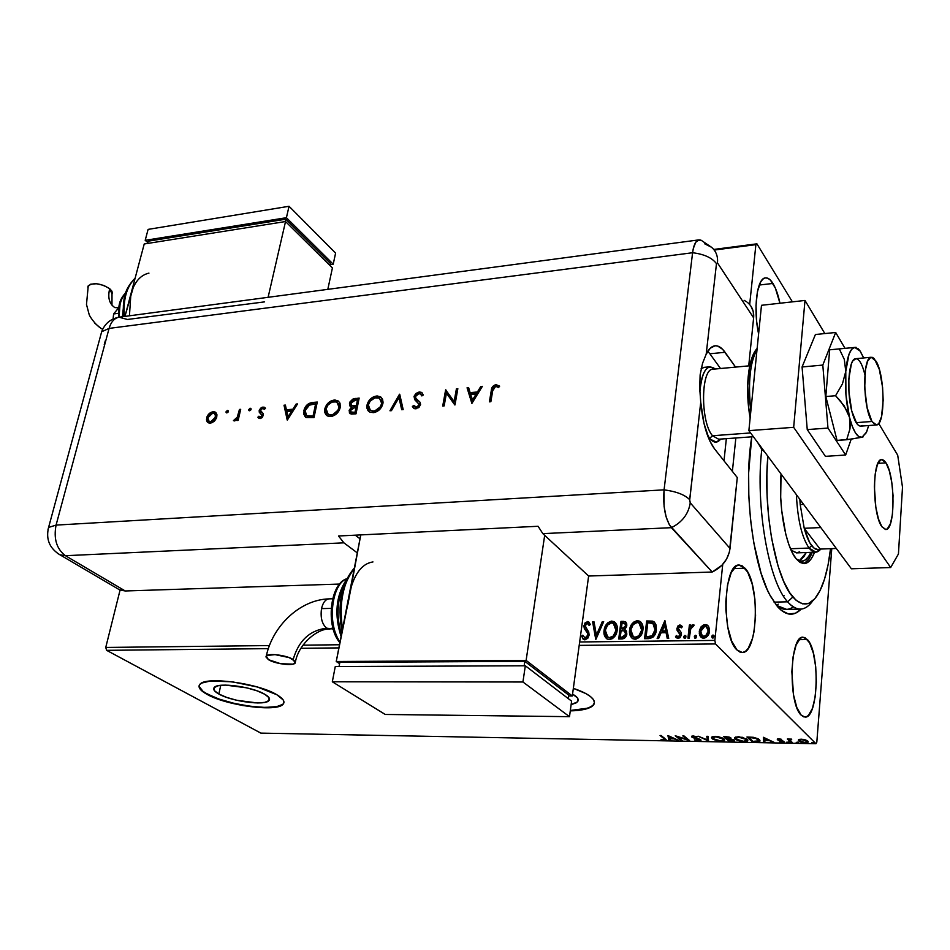 <?xml version="1.0" encoding="UTF-8"?>
<svg xmlns="http://www.w3.org/2000/svg" width="950" height="950" viewBox="0 0 950 950"><rect width="100%" height="100%" fill="white"/><g stroke="black" fill="none" stroke-linecap="round" stroke-linejoin="round"><path stroke-width="1.43" d="M786.683 609.401L776.471 605.411C782.325 610.185 787.918 610.684 793.262 606.896M801.194 609.081C793.808 616.621 785.923 615.826 777.551 606.706L781.173 610.256L788.417 613.985L795.447 613.237L801.194 609.081M218.844 694.023L220.768 685.318L218.844 694.023L214.391 690.626L214.035 687.729L217.918 685.781L225.506 685.104L246.691 687.836L256.951 690.804L264.777 694.272C269.04 696.778 270.429 698.879 268.957 700.589C265.086 705.898 231.622 701.492 218.844 694.023C214.284 691.446 212.752 689.261 214.261 687.467C217.942 682.076 252.486 686.707 264.777 694.272L269.004 697.68L269.016 700.518L264.908 702.359L257.331 702.953L236.716 700.269L226.694 697.407L218.844 694.023M575.486 695.97C578.265 698.179 578.918 700.138 577.434 701.86L571.128 704.639L576.163 702.869L577.766 701.421L578.206 699.746L577.434 697.906L572.553 694.094L575.486 695.97M587.029 708.273L570.332 710.457C582.207 710.125 589.855 708.273 593.275 704.876L594.403 702.751M590.413 696.516C594.51 699.829 595.448 702.774 593.216 705.339C589.796 708.724 582.148 710.576 570.273 710.897L586.969 708.724L591.138 706.966L593.655 704.781L594.403 702.252L593.311 699.461L590.413 696.516L585.782 693.536L573.337 688.358C580.984 690.899 586.673 693.619 590.413 696.516M199.132 685.591L199.132 685.603C198.894 688.085 201.566 690.876 207.159 693.963L207.064 694.367C199.999 690.424 197.612 687.076 199.916 684.309C205.438 676.103 258.376 683.228 276.877 694.759L257.462 687.028L232.334 681.815L210.473 680.996L201.638 683.074L199.524 684.784L199.037 686.862L202.908 691.742L218.987 699.473L242.25 705.458L258.091 707.524L276.759 706.978L283.1 704.223L283.955 702.24L283.195 699.948L276.877 694.759C283.219 698.523 285.285 701.694 283.076 704.247C277.103 712.298 226.658 705.672 207.064 694.367L207.159 693.963C226.741 705.268 277.186 711.894 283.159 703.843L283.943 702.513M807.405 639.552C820.218 652.187 818.437 718.402 805.089 717.084L801.242 715.196L803.641 716.834L806.051 716.929L808.379 715.504L812.44 708.391L815.231 696.671L816.371 682.136L815.717 666.9L813.354 653.149L809.626 642.877L805.054 637.652L802.655 637.236L800.304 638.352L796.1 645.026L793.107 656.735L791.849 671.721L793.559 695.056L796.836 707.536L801.242 715.196C788.001 703.998 789.723 635.396 802.999 637.201L807.405 639.552L799.033 639.647L807.405 639.552M772.956 283.444C775.841 288.206 778.169 294.809 779.95 303.24L775.342 288.064L770.414 280.119L767.826 278.243L765.284 277.899L762.874 279.122L760.712 281.889L757.435 291.591L756.01 305.556L756.675 321.599L758.611 333.901C753.089 309.296 756.865 278.504 765.201 277.911C767.802 277.483 770.379 279.324 772.956 283.444L759.24 285.048L772.956 283.444M745.002 568.195C760.119 583.324 758.076 653.457 742.271 652.484L736.974 649.966L739.896 652.044L742.817 652.436L745.655 651.142L748.291 648.244L752.578 638.186L754.086 631.429L755.571 615.742L754.882 599.058L752.127 583.775L747.674 572.102L742.164 565.808L739.254 565.036L736.381 565.951L731.215 572.672L727.498 585.081L725.847 601.291L725.895 610.043L727.759 627.024L731.678 641.06L736.974 649.966C721.335 636.547 723.235 563.623 738.946 565.048L745.002 568.195L733.626 568.575L745.002 568.195M622.488 637.509L620.279 637.165L621.11 630.61L624.091 630.859L625.444 632.415L625.955 634.268L621.799 637.153L620.279 637.165L621.11 630.61L624.328 630.978L625.551 633.899L624.34 636.369L620.694 637.533L622.214 637.509L625.955 634.268L623.521 637.379M665.796 739.302L664.751 739.421L665.796 739.302M808.07 741.95L806.871 740.477L803.462 739.397L799.971 739.266L798.309 740.169L799.615 741.617L802.964 742.686L806.966 742.769L808.07 741.95M816.822 742.116L831.773 548.625L816.822 742.116L815.943 743.719L260.858 733.115L106.626 650.334L268.327 648.636L106.626 650.334L105.747 647.449L120.068 590.081L105.747 647.449L269.42 645.561L105.747 647.449L106.626 650.334L260.858 733.115L815.943 743.719L715.516 643.946L815.943 743.719L816.822 742.116M756.913 243.829L713.723 249.446L756.913 243.829L792.407 301.863L756.913 243.829L755.891 244.649L749.681 304.546L755.891 244.649L756.913 243.829M714.851 640.407L579.654 641.974L714.851 640.407L722.736 564.395L714.851 640.407L715.516 643.946L714.851 640.407M339.494 644.753L303.026 645.169L339.494 644.753M714.21 250.052L755.891 244.649L714.21 250.052M735.846 437.974L732.379 471.366L735.846 437.974M701.136 626.751L699.485 630.206L699.319 633.769L700.043 635.906L702.513 638.044L704.852 638.02L707.786 635.799L709.306 632.474L709.448 628.841L708.344 626.169L706.218 624.637L703.986 624.672L701.136 626.751L705.494 624.886L701.136 626.751L699.283 631.441L701.682 637.699L703.665 638.186C707.192 637.343 709.127 635.051 709.496 631.299L708.641 626.62L707.097 624.993L705.494 624.886L708.071 625.812L704.924 624.934L701.136 626.751M687.943 638.139L689.332 638.127L690.852 628.283L692.039 626.608L693.393 626.537L693.749 624.827L692.36 624.922L690.567 626.905L690.781 624.969L689.391 624.993L687.943 638.139L689.332 638.127L690.531 629.173L694.201 625.136L693.203 624.696L690.567 626.905L690.781 624.969L689.391 624.993L687.943 638.139M679.903 624.922L677.778 626.097L676.875 628.912L677.386 630.919L679.879 633.496L679.879 635.491L678.158 636.88L676.424 635.526L675.498 636.749L677.694 638.471L679.986 637.711L681.399 634.992L681.091 632.356L678.3 628.924L679.214 626.703L681.411 627.879L682.337 626.739L679.903 624.922L681.696 625.848L679.903 624.922L676.911 628.389L677.113 630.396L680.069 634.742L678.158 636.88L676.424 635.526L675.498 636.749L678.122 638.495L681.447 634.659L681.221 632.629L678.276 628.306L679.808 626.525L681.411 627.879L682.337 626.739L679.903 624.922M648.613 638.626L653.066 637.129L656.106 631.418L656.094 625.029L654.36 622.084L652.448 621.122L646.677 620.944L644.539 638.685L648.613 638.626C653.363 637.913 655.951 634.98 656.367 629.85L656.141 625.183L654.194 621.953L646.677 620.944L644.539 638.685L648.613 638.626M618.723 638.994L623.948 638.543L626.715 634.79L626.561 631.18L624.72 629.411L626.584 626.691L626.786 623.96L625.706 621.894L623.39 621.359L620.967 621.395L618.723 638.994L622.179 638.958C624.922 638.483 626.489 636.797 626.881 633.887L624.72 629.411L626.81 625.634L625.456 621.727L620.967 621.395L618.723 638.994M595.721 639.279L603.678 621.704L602.264 621.727L596.386 635.051L594.035 621.882L592.622 621.906L595.935 639.279L603.678 621.704L602.264 621.727L596.386 635.051L594.035 621.882L592.622 621.906L595.721 639.279M584.939 639.861L587.812 638.234L589.131 635.087L588.715 631.988L585.212 626.157L586.851 623.378L588.288 623.782L589.19 625.516L590.342 624.435L587.777 621.561L585.034 622.951L583.894 626.335L584.452 628.71L587.646 633.365L587.48 636.274L585.081 638.068L582.837 635.194L581.673 636.096L583.098 639.136L584.939 639.861L589.131 635.087L585.247 625.551L587.231 623.331L589.19 625.516L590.342 624.435L588.584 621.811L587.492 621.549L583.941 625.646L584.25 628.283L587.646 633.365L587.836 635.075L585.081 638.068L582.837 635.194L581.673 636.096L583.692 639.564L584.939 639.861M604.058 630.491L604.319 635.087L606.658 638.709L609.449 639.564L612.477 638.614L614.864 636.286L617.203 630.206L617.072 626.05L614.555 621.929L611.337 621.134L607.964 622.678L604.829 627.368L604.473 630.859C605.031 625.884 607.584 622.761 612.144 621.49L611.729 621.11C607.169 622.393 604.616 625.516 604.058 630.491C603.499 634.172 604.533 637.023 607.169 639.041L609.449 639.564C614.056 638.352 616.645 635.229 617.203 630.206C617.773 626.525 616.74 623.675 614.139 621.668L611.729 621.11L615.196 622.476L611.752 621.502L608.38 623.046L604.058 630.491M629.565 630.111L629.862 634.742L632.273 638.4L635.894 639.184L639.492 637.224L642.176 632.997L643.031 628.223L642.057 623.734L640.169 621.478L636.904 620.682L633.484 622.238L630.325 626.953L629.969 630.479C630.503 625.468 633.08 622.309 637.699 621.027L637.296 620.659C632.676 621.941 630.099 625.088 629.565 630.111C629.031 633.793 630.087 636.654 632.748 638.697L635.111 639.255C639.778 638.02 642.39 634.885 642.924 629.826C643.459 626.133 642.426 623.271 639.789 621.241L637.296 620.659L640.906 622.107L637.307 621.051L633.887 622.606L629.565 630.111M664.881 620.611L657.139 638.519L658.623 638.507L661.105 632.748L666.069 632.688L667.232 638.4L668.717 638.376L664.881 620.611L657.139 638.519L658.623 638.507L661.105 632.748L666.069 632.688L667.232 638.4L668.717 638.376L664.881 620.611M683.715 636.928L684.226 638.281L685.211 638.269L685.841 635.906L684.772 635.455L683.834 636.405L684.107 637.296L685.425 635.788L683.715 636.928L684.701 638.412L686.019 636.892L685.033 635.408L685.817 635.871L683.715 636.928M694.319 636.797L694.83 638.151L695.828 638.139L696.457 635.764L695.376 635.312L694.438 636.274L694.699 637.165L696.018 635.645L694.319 636.797L695.305 638.281L696.623 636.761L695.637 635.265L696.433 635.74L694.319 636.797M711.74 636.571L712.262 637.937L713.272 637.925L713.901 635.538L712.809 635.075L711.859 636.049L712.12 636.951L713.45 635.419L711.74 636.571L712.749 638.068L714.079 636.536L713.07 635.039L713.889 635.526L711.74 636.571M300.948 648.292L338.889 647.9L300.948 648.292M579.191 645.383L715.516 643.946L579.191 645.383M791.053 742.568L792.288 742.591L789.913 739.943L791.742 739.148L787.336 739.017L791.053 742.568L791.124 741.653L788.393 739.029L791.124 741.653L791.053 742.568L792.288 742.591L789.996 739.706L791.742 739.148L787.336 739.017L791.053 742.568M778.715 738.803L777.266 739.076L777.539 739.836L782.8 741.689L779.356 741.938L784.118 741.843L778.679 739.777L781.624 739.349L778.905 738.803L777.361 739.694L782.752 741.807L779.356 741.938L784.047 742.092L782.907 740.941L778.572 739.694L781.624 739.349L778.715 738.803M755.927 741.903L759.964 741.095L758.017 738.732L753.291 737.295L746.949 737.01L752.281 741.831L759.857 741.238L759.383 739.67L753.291 737.295L746.949 737.01L752.281 741.831L755.927 741.903M729.172 741.404L733.958 741.321L734.386 740.169L730.538 738.898L730.989 738.043L728.971 737.01L723.698 736.606L729.172 741.404L729.256 740.501L724.838 736.63L729.256 740.501L729.172 741.404L734.623 740.988L734.386 740.169L730.538 738.898L730.835 737.901L723.698 736.606L729.172 741.404M708.522 741.012L708.047 736.333L706.764 736.309L707.275 739.872L698.024 736.155L708.522 741.012L708.047 736.333L706.764 736.309L707.275 739.872L698.024 736.155L708.522 741.012M682.159 740.513L677.896 736.998L689.676 740.656L683.976 735.918L682.812 735.894L687.076 739.432L675.26 735.763L681.008 740.489L682.159 740.513L677.896 736.998L689.676 740.656L683.976 735.918L682.812 735.894L687.076 739.432L675.26 735.763L681.008 740.489L682.159 740.513M663.955 738.637L664.513 739.741L660.998 739.706L666.14 739.741L661.2 735.514L660.06 735.49L663.955 738.637L664.05 737.806L664.727 739.623L660.998 739.706L666.081 739.979L661.2 735.514L660.06 735.49L663.955 738.637M667.921 735.633L668.943 740.264L670.189 740.288L669.869 738.815L674.072 738.886L678.704 740.442L668.123 735.633L668.943 740.264L670.189 740.288L669.869 738.815L674.072 738.886L678.704 740.442L667.921 735.633M699.034 740.953L700.91 740.561L700.411 739.504L692.752 736.808L697.074 736.82L691.541 736.286L692.776 737.58L699.616 739.777L698.594 740.466L694.866 740.038L699.034 740.953L700.957 740.513L700.72 739.729L691.873 736.131L691.778 737.022L693.239 737.758L699.544 739.706L698.369 740.466L694.403 739.848L699.034 740.953M711.776 737.236L713.034 738.387L712.334 737.877L712.239 738.779L721.038 741.368L724.565 740.549L724.066 738.969L715.148 736.333L711.74 737.105L712.821 739.207L718.164 741.071L723.366 741.166L724.719 739.812L722.748 738.102L718.081 736.618L712.393 736.689L711.526 737.58L712.239 738.779L711.716 737.129M734.778 737.651L736.084 738.851L735.312 738.293L735.787 739.623L741.119 741.511L746.403 741.606L747.84 740.24L742.651 737.331L735.478 737.093L734.552 737.996L735.229 739.195L734.742 737.58L735.229 739.195L744.04 741.796L747.662 740.964L747.211 739.385L738.281 736.737L734.766 737.533M763.384 737.295L763.562 742.045L764.881 742.069L764.833 740.561L769.274 740.644L773.894 742.247L763.384 737.295L763.562 742.045L764.881 742.069L764.833 740.561L769.274 740.644L773.894 742.247L763.384 737.295M786.79 742.152L788.928 742.33L786.79 742.152M796.254 742.33L798.392 742.508L796.254 742.33M811.775 742.627L813.936 742.805L811.775 742.627M751.759 436.822L748.636 472.946L748.826 496.494L750.583 520.208L753.825 543.008L761.092 573.278L767.208 589.594L770.533 596.339L777.551 606.706L769.643 594.664C752.115 562.602 743.328 486.649 751.759 436.822M776.732 605.637L778.216 604.164L776.732 605.637M783.643 596.374L784.035 595.638M199.132 686.446L202.991 691.339L207.159 693.963L219.07 699.069L234.223 703.38L250.408 706.313L265.335 707.441L276.842 706.574L283.076 704.247M593.216 705.339L593.714 704.33M664.751 739.397L664.869 738.649M669.999 739.397L669.049 739.385L668.943 740.264L668.23 735.692L669.049 739.385L669.999 739.397M669.429 736.773L672.992 738.399L669.762 738.34L669.489 736.25L672.992 738.399L669.762 738.34L669.429 736.773M681.102 739.634L681.008 740.489L681.102 739.634M677.896 736.962L677.029 736.25L677.896 736.962M687.171 738.566L687.076 739.432L687.171 738.566M688.049 739.302L687.123 739.005L688.049 739.302M699.722 739.919L699.829 739.242M699.604 739.112L699.544 739.706L699.604 739.112M693.168 735.953L691.541 736.297L691.778 737.022L691.873 736.131L697.074 736.82L693.168 735.953M692.871 735.953L692.799 736.642M700.803 739.812L699.746 740.05L700.803 739.812M708.593 740.109L707.322 739.516L708.593 740.109M707.37 738.969L706.99 736.309L707.37 738.969M724.648 739.658L723.199 740.335L724.648 739.658L724.565 740.549M715.766 736.832L722.879 738.946L722.95 738.209L723.294 740.24L720.444 740.881L713.426 738.791L712.999 737.473L715.813 736.357L721.822 738.257L723.437 739.955L720.444 740.881L715.196 739.812L712.844 737.782L715.766 736.832M730.859 737.924L730.538 738.898L730.859 737.924M734.481 740.264L733.388 740.537L734.481 740.264M729.861 738.316L727.213 738.661L725.456 737.117L726.75 736.678L729.648 737.889L729.719 737.271L729.802 738.411L727.783 739.159L730.348 739.254L730.431 738.364L730.348 739.254L733.186 740.145L733.246 739.528L733.317 740.668L729.802 740.929L725.503 736.642L729.861 738.316M732.961 739.979L732.783 740.905L729.802 740.929L727.783 739.159L733.008 740.014M733.352 740.335L733.471 739.623M747.757 740.05L746.296 740.751L747.757 740.05L747.662 740.964M738.898 737.236L746.011 739.361L746.082 738.601L746.391 740.656L743.446 741.309L736.416 739.207L736.024 737.913L738.934 736.761L744.978 738.672L746.534 740.383L743.446 741.309L738.174 740.228L735.882 738.197L738.898 737.236M752.471 740.941L752.281 741.831L752.364 740.929L748.066 737.034L752.471 740.941M759.857 741.238L759.941 740.347L758.528 740.905L759.905 740.371M758.528 739.029L758.219 741.107L752.946 741.368L748.719 737.533L753.196 737.283L758.171 739.646L758.242 738.851L758.575 740.857L752.946 741.368L748.719 737.533L755.333 738.197L758.634 740.228M772.611 741.629L772.564 742.223L772.611 741.629M769.322 740.05L769.274 740.644L769.322 740.05M764.845 741.166L763.634 741.143L763.562 742.045L763.503 737.307L763.634 741.143L764.845 741.166M764.75 738.482L768.217 740.133L764.809 740.074L764.809 737.889L768.217 740.133L764.809 740.074L764.75 738.482M783.774 741.404L782.776 741.558L783.774 741.404M782.729 740.881L782.681 741.487L782.729 740.881M778.513 739.361L778.335 740.24L777.611 738.91L778.513 739.361M777.432 738.981L777.361 739.694L777.432 738.981M788.298 741.914L788.239 742.579L788.298 741.914M797.751 742.092L797.691 742.758L797.751 742.092M801.361 739.207L798.606 739.741L798.701 740.976L805.137 742.9L808.046 742.235L807.832 741.154L805.327 739.86L801.361 739.207M799.71 740.703L798.772 740.062L798.701 740.976L798.546 739.789L799.71 740.703M806.669 741.214L806.74 742.021L804.686 742.461L799.947 741.012L799.758 740.145L801.812 739.646L806.586 741.131L806.645 740.371L806.621 742.116L804.282 742.449L799.746 740.762L801.836 739.219L806.693 741.249M806.799 741.392L806.883 740.477M813.283 742.377L813.224 743.054L813.283 742.377M582.956 638.756L581.673 636.096L583.003 635.764L582.089 636.453L582.766 638.4M585.022 638.352L584.309 637.854L585.509 638.436L588.264 635.443L588.062 633.733L584.25 628.283L583.941 625.646L587.492 621.549L589.202 622.297L586.388 622.428L584.725 624.613L584.345 627.38L585.533 630.028M589.309 625.148L588.371 623.877M586.803 631.619L587.48 632.581M588.192 634.137L587.682 637.058L585.509 638.436M596.042 639.053L592.622 621.906L594.106 622.25L593.049 622.274L596.042 639.053M596.814 635.408L602.264 621.727L603.511 622.084L602.68 622.096L596.814 635.408M606.563 638.637L604.473 630.859L604.734 635.455L606.053 638.068M614.638 624.364L616.396 629.328L615.006 634.612M614.436 635.502L610.684 638.068L607.418 637.058L610.054 638.127C613.771 637.153 615.861 634.648 616.301 630.598L614.329 624.102M611.551 622.903L613.356 623.342L615.885 630.23C615.446 634.279 613.367 636.785 609.639 637.759L607.857 637.343L605.364 630.467C605.815 626.466 607.881 623.936 611.551 622.903L613.783 623.616L615.256 625.397L615.79 630.871L613.13 636.156L609.033 637.723L605.981 635.253L605.459 629.826L607.703 624.993L611.551 622.903M625.409 621.918L621.371 621.775L619.186 638.994L620.967 621.395L625.729 622.036M625.1 631.596L625.991 633.757M625.872 624.957L625.919 625.563M622.428 629.161L625.884 626.062L621.336 628.805L622.06 623.176L624.684 623.402L625.884 626.062L624.803 628.401L623.046 629.126M625.884 626.062L625.136 623.794L625.421 626.05L624.387 628.033L621.336 628.805L622.06 623.176L625.148 623.806M625.955 634.268L624.946 631.477M632.071 638.246L629.969 630.479L630.266 635.111L631.619 637.747M640.252 623.924L642.069 628.936L640.704 634.256M640.134 635.146L636.334 637.747L632.938 636.666L635.693 637.794C639.469 636.821 641.571 634.291 641.986 630.206L640.027 623.734M637.129 622.464L638.994 622.927L641.582 629.838C641.167 633.923 639.065 636.453 635.289 637.426L633.436 636.987L630.895 630.087C631.322 626.05 633.401 623.509 637.129 622.464L639.398 623.176L640.906 624.969L641.488 630.479L638.828 635.811L634.671 637.391L631.56 634.909L630.99 629.446L633.234 624.566L637.129 622.464M654.301 622.119L647.081 621.312L644.991 638.673L646.677 620.944L653.398 621.454L654.681 622.404M653.742 624.031L655.405 630.242L654.811 632.854M654.348 624.649L655.488 628.247M655.5 628.9L651.617 636.69L648.862 637.153M654.348 633.923L652.044 636.464M647.947 637.189L646.107 636.832L647.947 637.189L646.107 636.832L647.805 622.725L652.876 623.331L655.013 629.874L651.617 636.69L647.556 636.821L651.617 636.69M667.541 638.4L666.069 632.688L667.541 638.4M657.709 638.519L665.214 621.134L657.709 638.519M662.293 631.287L666.092 631.227L664.489 624.898L666.092 631.227L664.489 624.898L665.701 630.859L661.901 630.919L666.092 631.227L661.901 630.919L664.489 624.898L662.293 631.287M679.404 630.586L680.081 631.192M676.388 637.889L675.498 636.749L676.732 636.013L675.889 637.117L676.388 637.889M677.267 636.583L678.538 637.26L680.461 635.123L679.511 632.985M678.252 631.893L676.911 628.389L680.283 625.302L677.564 627.57L678.122 631.75M679.689 633.151L680.271 633.876M680.39 634.161L680.473 634.79M680.39 635.491L679.274 637.046L677.492 636.821M688.37 638.139L689.391 624.993L690.733 625.361L689.783 625.373L688.37 638.139M690.947 627.285L693.203 624.696L694.153 625.219L692.74 625.302L690.947 627.285M701.136 637.319L699.283 631.441L701.516 627.131L699.746 631.204L700.067 635.502M700.423 636.286L700.898 637.034M703.772 636.904L702.05 635.93L704.211 636.928L705.696 636.536L707.536 634.648L708.486 631.703L705.767 635.871L702.454 636.203L700.672 631.429L704.947 626.121L706.278 626.466L708.486 631.703L707.512 627.617L708.51 631.263L707.251 635.087L704.651 636.892M647.805 622.725L653.291 623.616L654.788 625.955L655.013 629.874L653.956 633.555L652.068 635.823L646.107 636.832L647.805 622.725M708.106 631.322L705.553 636.013L702.976 636.441L701.373 635.158L700.815 630.551L703.226 626.691L706.551 626.644L707.904 628.734L708.106 631.322M723.995 460.809L726.346 438.662L723.995 460.809M704.413 367.317L701.148 368.612L704.401 367.317M856.164 422.655L871.922 421.479C862.79 408.132 862.256 356.986 871.174 357.259L876.114 361.226C885.044 375.511 885.424 424.994 876.518 424.971L871.922 421.479L856.164 422.655M712.512 435.741L709.674 438.378C713.64 443.116 717.309 443.353 720.682 439.078L716.276 442.094L708.7 438.449L709.674 438.378L707.156 434.411L709.674 438.378L712.512 435.741C700.114 421.824 700.851 367.496 713.296 369.194L712.726 369.241C700.672 369.241 700.423 422.18 712.512 435.741L750.583 432.939L712.512 435.741L718.651 439.221L753.374 436.715M715.303 369.004C707.192 363.233 702.062 370.761 699.889 391.578C701.088 376.639 704.425 368.374 709.899 366.795L715.303 369.004M871.922 421.479L875.568 424.923L877.313 424.709L878.928 423.201L881.517 416.682L883.168 400.294L882.586 387.339L879.367 369.503L874.332 358.696L872.516 357.39L870.746 357.378L867.611 361.226L865.45 369.74L864.702 388.277L867.16 407.811L871.922 421.479M760.819 447.913L762.743 449.326L761.544 448.899M750.88 410.768C747.389 387.624 750.488 357.77 757.019 349.671C749.906 362.437 747.852 382.791 750.88 410.768M753.873 354.196L749.597 367.294L747.721 385.7L748.576 406.457L750.179 417.62M758.67 443.84L762.826 449.433M886.006 462.876C895.363 476.389 895.351 529.981 885.875 529.506L881.837 526.692L885.531 529.518L887.3 528.924L890.352 523.878L892.418 514.496L893.047 495.52L891.765 482.291L889.307 470.844L886.006 462.876L884.189 460.596L882.348 459.61L880.567 459.966L877.396 464.633L875.211 473.979L874.356 486.59L875.829 507.193L878.418 518.866L881.837 526.692C872.231 514.211 872.124 458.803 881.6 459.598L886.006 462.876L877.931 463.374L886.006 462.876M851.39 568.789L748.873 430.647L761.484 305.294L804.994 300.449L824.837 333.569L804.994 300.449L761.484 305.294L748.873 430.647L793.666 427.322L804.994 300.449L793.666 427.322L890.672 567.53L793.666 427.322L748.873 430.647L851.39 568.789L890.672 567.53L851.39 568.789M898.439 553.981L890.672 567.53L898.439 553.981L902.5 487.196L898.439 553.981M878.714 423.498L897.703 455.192L902.5 487.196L897.703 455.192L878.714 423.498M845.013 348.353L835.679 332.476L815.409 334.519L835.679 332.476L822.807 365.073L802.073 366.973L815.409 334.519L802.073 366.973L822.807 365.073L827.972 428.07L807.251 429.59L802.073 366.973L807.251 429.59L827.972 428.07L845.654 455.026L825.408 456.344L807.251 429.59L825.408 456.344L845.654 455.026L851.224 439.114L845.654 455.026L827.972 428.07L822.807 365.073L835.679 332.476L845.013 348.353M860.878 426.111C857.482 426.253 854.442 421.206 851.746 410.97L848.944 391.851L848.849 378.777L851.402 363.791L852.839 360.834L855.938 358.673M854.762 347.427L829.647 349.826L839.289 348.899L844.324 359.421L845.773 371.426L842.424 383.907L835.572 395.723L825.823 396.53L829.647 349.826L825.823 396.53L835.572 395.723L840.204 400.686L847.412 411.469L849.49 417.276L850.321 423.142L849.965 428.901L846.676 439.743L837.045 440.408L825.823 396.53L837.045 440.408L851.627 439.066L863.229 436.81L862.006 437.261L866.317 432.654L868.668 425.541L866.626 431.965L862.006 437.261C857.387 437.962 853.219 431.3 849.49 417.276L852.257 426.265L855.416 432.832L858.741 436.572L862.006 437.261L846.676 439.743L849.965 428.901L849.49 417.276C845.999 402.42 844.764 387.137 845.773 371.426L845.928 394.678L849.49 417.276L844.217 405.911L835.572 395.723L842.424 383.907L845.773 371.426C847.151 356.404 850.143 348.401 854.762 347.427L851.687 349.267L849.039 354.113L845.773 371.426L844.324 359.421L839.289 348.899L854.762 347.427L860.201 351.084L863.716 357.948L859.691 350.384L858.04 348.65L854.762 347.427L856.081 347.308M862.268 425.493L860.51 426.146L858.658 425.505L856.781 423.569L851.746 410.97C846.331 390.45 848.706 358.803 855.511 358.708C859.049 358.589 862.161 363.814 864.832 374.407M712.191 572.031L721.846 565.345L726.548 559.122L729.398 552.092L737.283 477.541L714.566 448.923L709.804 440.966L704.033 423.617L700.732 402.313L689.641 500.603L690.258 502.835L730.028 548.459L737.283 477.541L714.566 448.923C707.406 439.173 702.798 423.641 700.732 402.313L699.722 388.206L700.126 374.882L702.572 363.244L706.194 354.172L710.351 348.128L715.113 345.776L717.618 346.037L722.641 349.327L735.573 367.104L725.076 352.284L709.864 353.78L720.528 368.517L709.864 353.78L725.076 352.284C721.632 347.474 718.129 345.325 714.59 345.848L714.59 345.848C711.419 346.429 708.617 349.208 706.194 354.172L716.478 263.649L706.194 354.172L702.572 363.244L700.126 374.882L699.722 388.206L700.732 402.313L689.664 499.688C684.843 494.76 676.317 491.483 664.074 489.844L664.097 506.445L666.128 516.919L669.429 524.97L712.191 572.031C722.499 566.984 728.436 559.122 730.028 548.459L690.258 502.835C688.477 513.974 682.183 522.251 671.389 527.678L712.191 572.031L588.632 576.021L542.83 533.627L671.389 527.678C682.183 522.251 688.477 513.974 690.258 502.835L689.664 499.688C684.843 494.76 676.317 491.483 664.074 489.844C662.815 506.576 665.261 519.187 671.389 527.678L712.191 572.031L669.429 524.97L666.128 516.919L664.097 506.445L664.074 489.844L56.074 525.101L109.084 328.403L692.586 252.736L664.074 489.844L692.586 252.736L664.074 489.844L56.074 525.101C53.485 538.781 56.608 548.981 65.431 555.702L343.888 542.83L357.295 552.876L343.888 542.83L338.509 535.99L538.08 526.276L542.83 533.627L671.389 527.678C665.261 519.187 662.815 506.576 664.074 489.844L692.586 252.736C704.116 254.149 712.084 257.783 716.478 263.649C712.084 257.783 704.116 254.149 692.586 252.736L693.322 248.484L692.586 252.736C693.619 245.064 695.673 240.789 698.737 239.899L701.183 240.291C696.908 238.652 694.046 242.808 692.586 252.736L109.084 328.403L101.662 331.752L100.926 334.459L101.662 331.752L109.084 328.403C110.984 321.955 114.297 318.226 119.023 317.193C114.297 318.226 110.984 321.955 109.084 328.403L56.074 525.101L48.581 527.44L48.011 529.589L48.581 527.44L56.074 525.101C53.485 538.781 56.608 548.981 65.431 555.702L343.888 542.83L338.509 535.99L538.08 526.276L542.83 533.627L588.632 576.021L712.191 572.031M747.697 302.623C752.174 306.458 754.146 311.541 753.623 317.846L717.464 262.877L753.623 317.846L748.719 365.881L753.623 317.846L753.255 311.6L750.892 306.126M746.724 301.874L744.087 300.319M704.698 243.817L711.479 247.237C716.074 251.121 718.069 256.334 717.464 262.877L716.478 263.649L717.464 262.877C718.069 256.381 716.098 251.192 711.562 247.309M700.946 240.172L697.324 240.552L695.732 242.274L693.322 248.484L695.732 242.274L699.081 239.851L701.337 240.374L711.479 247.237M707.797 351.274L709.864 353.78L707.797 351.274M228.333 411.54L227.264 410.436L226.088 412.442L226.908 412.906L228.143 412.027L227.489 410.4L226.064 411.754L226.433 412.822L228.333 411.54M251.073 409.391L249.969 408.274L248.793 410.293L249.624 410.768L250.871 409.878L250.206 408.239L248.757 409.604L249.138 410.685L251.073 409.391M287.387 419.995L297.528 403.928L296.127 404.059L292.873 409.201L286.413 409.806L285.392 405.08L284.014 405.211L287.209 420.019L297.528 403.928L296.127 404.059L292.873 409.201L286.413 409.806L285.392 405.08L284.014 405.211L287.387 419.995M340.266 407.467L340.017 403.275L338.212 400.971L334.934 400.009L331.099 400.924L328.237 402.954L325.268 407.348L324.603 411.362L325.838 414.628L327.999 416.183L332.429 416.195L336.288 414.069L339.055 410.685L340.373 406.849L339.851 402.919L337.772 400.686L334.174 400.045C329.389 400.959 326.266 403.94 324.793 408.975L324.674 412.003L325.719 414.497L327.275 415.851L330.885 416.48C335.694 415.542 338.817 412.537 340.266 407.467M382.921 403.524L382.601 399.273L380.713 396.934L377.316 395.972L373.374 396.91L370.464 398.964L367.46 403.429L366.831 407.491L368.149 410.804L370.405 412.371L374.977 412.371L378.907 410.21L381.71 406.778L383.076 402.289L382.458 398.976L380.356 396.708L376.544 396.019C371.628 396.946 368.446 399.962 366.997 405.068L366.914 408.108L367.983 410.602L369.562 411.979L373.386 412.668C378.326 411.706 381.496 408.666 382.921 403.524M419.235 391.946L415.922 393.478L414.093 396.257L414.651 399.594L419.164 404.427L416.884 407.122L415.162 406.956L413.808 405.389L412.359 406.493L414.77 408.761L418.902 407.562L420.589 404.403L420.019 402.218L415.649 398.109L415.851 395.461L418.926 393.597L420.814 394.25L421.848 395.936L423.32 395.01L421.907 392.683L419.235 391.946L422.263 393.051L419.235 391.946L413.998 396.696L419.128 404.938L416.456 407.182L413.808 405.389L412.359 406.493L413.998 408.452L415.993 408.856L420.541 404.736L420.114 402.361L415.649 398.109L415.387 396.589L418.926 393.597L420.351 393.894L421.848 395.936L423.32 395.01L421.503 392.397L419.235 391.946M471.889 403.429L482.363 386.353L480.771 386.508L477.423 391.97L470.108 392.647L468.635 387.659L467.067 387.802L471.889 403.429L482.363 386.353L480.771 386.508L477.423 391.97L470.108 392.647L468.635 387.659L467.067 387.802L471.889 403.429M492.694 390.771L494.332 386.876L496.197 386.341L498.584 387.505L499.652 386.151L496.019 384.643L492.444 386.793L489.392 401.85L490.865 401.719L492.694 390.771L495.662 386.329L498.584 387.505L499.652 386.151L496.019 384.643C492.955 385.474 491.364 387.505 491.257 390.735L489.392 401.85L490.865 401.719L492.694 390.771M456.416 388.823L454.159 401.565L445.633 389.844L442.724 406.042L444.149 405.911L446.429 393.146L454.979 404.938L457.841 388.681L456.416 388.823L457.746 389.215L456.416 388.823L454.159 401.565L445.633 389.844L442.724 406.042L444.149 405.911L446.429 393.146L454.979 404.938L457.841 388.681L456.416 388.823M399.713 394.214L389.963 410.78L391.447 410.649L398.964 397.599L401.696 409.723L403.18 409.593L399.511 394.226L389.963 410.78L391.447 410.649L398.964 397.599L401.696 409.723L403.18 409.593L399.713 394.214M359.159 398.062L352.426 399.309L349.481 403.346L349.742 405.804L351.536 407.099L349.256 410.115L349.457 413.036L351.405 414.105L356.001 413.832L359.159 398.062L353.067 398.976L350.075 401.743L349.481 403.346L351.536 407.099L349.137 410.614L350.241 413.772L356.001 413.832L359.159 398.062M312.799 402.468L308.382 403.798L304.57 408.369L303.656 414.093L306.126 417.549L313.999 417.608L317.288 402.04L312.799 402.468C308.156 402.966 305.164 405.721 303.822 410.709L305.805 417.394L313.999 417.608L317.288 402.04L312.799 402.468M260.098 418.594L262.164 417.572L263.423 414.972L262.996 413.309L260.549 411.386L260.502 410.162L262.651 408.381L264.421 409.367L265.478 408.262L264.076 407.134L261.357 407.538L259.374 409.889L259.267 412.205L262.105 415.067L260.953 417.062L258.911 416.207L257.842 417.24L260.098 418.594L263.34 415.423L263.257 413.749L260.454 410.353L262.651 408.381L264.421 409.367L265.478 408.262L262.901 407.027L259.184 410.531L259.267 412.205L262.081 415.589L260.407 417.228L258.911 416.207L257.842 417.24L260.098 418.594M240.694 409.331L239.459 409.45L237.061 417.834L233.427 420.66L235.196 420.719L237.286 418.891L236.906 420.517L238.141 420.411L240.694 409.331L239.459 409.45L237.512 416.979L233.427 420.66L234.412 420.933L237.286 418.891L236.906 420.517L238.141 420.411L240.694 409.331M214.569 420.969L216.517 418.012L216.98 414.782L215.709 412.395L214.047 411.766L209.071 413.737L206.993 416.765L206.471 419.947L207.326 422.037L209.344 423.118L211.993 422.738L214.569 420.969L216.849 416.931L215.282 412.122L213.061 411.766C209.891 412.359 207.753 414.402 206.637 417.881L207.053 421.657L208.264 422.798L210.366 423.13L214.569 420.969M119.047 589.606L125.269 590.971L339.601 584.06L125.269 590.971L65.431 555.702L59.909 554.776L57.238 553.138L59.909 554.776L65.431 555.702L125.269 590.971L119.854 589.997L117.491 588.608M360.014 538.804L355.276 535.183L360.014 538.804M698.737 239.899L119.023 317.193L127.431 319.473L264.599 301.874M105.272 340.848L104.239 344.696M489.963 401.803L491.732 391.222C491.839 387.992 493.43 385.961 496.494 385.118L499.629 386.187L495.995 385.189L492.919 387.279L489.963 401.803M471.972 403.287L467.067 387.802L468.777 388.17L467.543 388.289L471.972 403.287M470.582 393.122L477.897 392.445L477.423 391.97L477.897 392.445L481.246 386.983L480.771 386.508L482.018 386.911L477.897 392.445L470.582 393.122M476.817 394.191L472.827 400.71L470.582 394.25L476.817 394.191L476.342 393.716L472.34 400.235L472.827 400.71L476.817 394.191M454.824 404.961L446.429 393.146L454.824 404.961M443.306 405.994L445.633 389.844L446.298 390.296L443.306 405.994M454.646 402.04L456.891 389.298L454.646 402.04M421.669 395.141L421.04 394.499M416.943 399.594L419.758 401.909M413.761 408.286L412.359 406.493L414.164 405.959L412.858 406.956L413.464 407.918M415.019 406.885L416.955 407.645L416.456 407.182L416.955 407.645L419.615 405.401L418.808 403.251M415.815 400.841L413.998 396.696L414.485 397.171L419.734 392.421L417.074 393.431L414.924 395.865L414.426 397.979L415.447 400.449M418.974 403.418L419.496 405.84L417.383 407.586M416.955 407.645L415.316 407.182M419.603 401.779L418.463 400.876M402.088 409.699L398.964 397.599L402.088 409.699M390.782 410.709L399.867 394.939L390.782 410.709M372.661 398.074L368.707 402.277L367.709 404.712L367.448 408.702L368.968 411.588L367.508 405.519C368.956 400.425 372.127 397.409 377.055 396.471L381.473 397.599L380.356 396.708M379.988 396.767L373.884 397.361M377.364 410.447L374.146 411.504L370.405 410.388L368.351 404.949C369.574 400.758 372.21 398.323 376.283 397.634L379.454 398.216L382.054 404.118L381.021 399.546L382.161 403.453M369.906 410.056L374.146 411.504C378.219 410.768 380.843 408.298 382.054 404.118L380.606 407.503L378.005 410.044M382.054 404.118L381.556 403.655C380.344 407.847 377.708 410.305 373.647 411.041L370.274 410.4M350.146 413.725L349.137 410.614L349.647 411.065L352.046 407.55L351.536 407.099L352.046 407.55L349.778 410.566L349.98 413.488M350.253 406.256L349.481 403.346L350.004 403.809L352.106 400.366L355.644 398.905L355.134 398.442L359.064 398.584L354.742 399.048L352.106 400.366L350.277 402.859L350.004 405.603M355.953 406.184L351.987 405.769M354.552 406.291L353.531 406.291M351.678 405.472L353.198 406.267M358.019 400.259L356.844 406.113L351.726 405.484L350.823 403.228L355.597 399.986L357.497 399.808L356.844 406.113L358.019 400.259M351.262 412.407L350.479 410.459L355.098 407.348L356.511 407.728L355.49 412.787L351.084 412.241M356.001 407.265L355.49 412.787L356.001 407.265L354.979 412.336L350.752 411.968L350.479 410.459L351.571 408.583L356.001 407.265M330.41 402.064L326.527 406.22L325.517 408.607L325.209 412.549L326.764 415.53L325.316 409.414C326.788 404.391 329.911 401.411 334.697 400.496L338.817 401.482L335.445 400.461L331.621 401.375M334.816 414.295L331.681 415.328L328.154 414.295L326.111 408.856C327.346 404.724 329.947 402.325 333.901 401.636L336.894 402.183L339.459 408.049L338.521 403.536L339.566 407.396M327.691 414.01L331.681 415.328C335.635 414.604 338.224 412.181 339.459 408.049L337.998 411.386L335.445 413.891M339.459 408.049L338.936 407.598C337.701 411.73 335.113 414.152 331.158 414.877L327.94 414.236M305.449 417.169L304.344 411.16C305.686 406.161 308.679 403.418 313.322 402.919L308.904 404.249L305.912 407.312L304.154 412.324L304.938 416.551M306.482 415.684L308.18 416.622L313.559 416.563L306.719 415.827L305.116 410.602L309.771 404.7L315.649 403.762L313.559 416.563L316.172 404.213L313.559 416.563L307.064 416.159M287.577 419.698L284.014 405.211L285.499 405.567L284.549 405.65L287.577 419.698M286.947 410.246L293.408 409.64L292.873 409.201L293.408 409.64L296.649 404.498L296.127 404.059L297.196 404.451L293.408 409.64L286.947 410.246M292.374 411.291L288.503 417.43L286.746 411.326L292.374 411.291L291.84 410.851L287.969 416.991L288.503 417.43L292.374 411.291M258.899 418.321L257.842 417.24L259.326 416.765L258.792 418.226M259.777 417.109L260.953 417.656L260.407 417.228L260.953 417.656L262.616 416.029L261.713 414.295M260.324 413.321L259.184 410.531L259.73 410.958L263.435 407.467L262.901 407.027L265.181 407.823L263.138 407.503L261.108 408.583L259.73 410.958L260.181 413.179M262.592 415.257L261.214 417.608M260.953 417.656L260.3 417.537M249.351 410.756L248.757 409.604L249.304 410.044L250.741 408.666L250.206 408.239L251.026 408.678L249.66 409.319L249.351 410.756M237.571 420.458L237.286 418.891L237.571 420.458M234.923 419.841L234.092 420.933L234.923 419.841L234.377 419.413L235.505 419.983L234.959 419.556L235.505 419.983L238.058 417.418L237.512 416.979L238.058 417.418L239.151 413.594L239.459 409.45L240.588 409.83L239.151 413.594M238.889 414.675L237.607 418.261L235.505 419.983M226.658 412.894L226.064 411.754L226.611 412.193L228.036 410.827L227.489 410.4L228.297 410.827L226.967 411.469L226.658 412.894M208.109 422.714L207.053 421.657L207.195 418.309C208.311 414.829 210.449 412.787 213.619 412.193L215.947 412.609L211.565 412.775L208.086 416.1L207.017 419.366L208.109 422.714M215.317 414.022L216.279 415.839L215.911 418.321L214.32 420.66L211.636 422.144M211.244 422.204L216.184 417.466L215.638 417.038L210.698 421.776L211.244 422.204L209.083 421.491L211.244 422.204L209.131 421.527L207.848 417.762L212.752 413.108L214.439 413.392L216.184 417.466L215.044 413.856M470.582 394.25L476.342 393.716L472.34 400.235L470.582 394.25M368.351 404.949L370.203 401.054L374.977 397.86L379.192 398.074L381.567 401.102L381.484 403.988L380.095 407.039L374.941 410.804L372.388 411.041L369.764 409.937L368.327 407.514L368.351 404.949M355.431 405.733L351.464 405.317L350.918 402.848L352.747 400.71L357.497 399.808L356.321 405.65L355.431 405.733M326.111 408.856L327.964 405.009L332.001 402.076L336.217 401.874L338.616 403.988L339.043 406.944L337.927 410.234L333.058 414.426L329.947 414.865L327.406 413.784L326.052 411.386L326.111 408.856M313.037 416.124L306.529 415.72L305.128 413.796L305.116 410.602L306.031 408.084L308.512 405.377L315.649 403.762L313.037 416.124M286.746 411.326L291.84 410.851L287.969 416.991L286.746 411.326M207.848 417.762L211.185 413.559L214.178 413.274L215.555 414.687L214.949 418.736L211.482 421.634L208.632 421.171L207.848 417.762M266.309 655.951C272.638 626.086 299.796 599.711 328.961 598.868C325.399 599.379 322.917 602.621 321.527 608.617C320.293 617.595 322.003 624.114 326.646 628.176C309.747 630.289 298.585 640.727 293.17 659.49L295.189 663.1C292.909 666.164 274.918 663.848 268.423 659.656L265.905 656.877L267.021 655.464L275.084 654.633L289.097 657.578L295.319 661.414L295.248 663.041L292.98 664.133L280.666 663.729L268.423 659.656L266.273 655.987C268.494 652.887 286.805 655.274 293.17 659.49C298.585 640.727 309.747 630.289 326.646 628.176C322.003 624.114 320.293 617.595 321.527 608.617C322.905 602.68 325.351 599.426 328.89 598.88M321.527 608.617L331.182 608.38L321.527 608.617M342.534 629.066C337.963 608.178 343.829 578.574 354.207 568.824C342.748 583.276 338.865 603.357 342.534 629.066M341.442 634.695C336.134 621.324 336.882 595.211 345.016 582.801C337.119 598.168 335.92 615.469 341.442 634.695M346.75 578.859C331.479 583.751 326.883 625.314 340.053 641.867C330.208 629.114 329.543 599.723 338.758 586.209M347.902 604.39L360.774 534.909L349.232 594.486C353.744 574.477 361.653 563.623 372.97 561.925M349.232 594.486L336.241 661.509L339.601 663.646L336.241 661.509L351.583 585.342M336.241 661.509L526.122 660.393L572.304 695.994L568.646 695.97L572.304 695.994L526.122 660.393L544.683 535.337L526.122 660.393L336.241 661.509M524.816 661.342L339.851 662.376L524.816 661.342L568.765 695.127L524.816 661.342L524.163 665.784L524.816 661.342M588.632 576.021L572.304 695.994L588.632 576.021M568.765 695.127L568.29 698.618L568.765 695.127M339.043 666.544L339.851 662.376L339.043 666.544M571.603 701.148L569.489 716.668L522.928 681.993L525.326 665.772L571.603 701.148L569.489 716.668L385.225 714.459L569.489 716.668L522.928 681.993L332.322 681.791L335.267 666.556L525.326 665.772L522.928 681.993L332.322 681.791L385.225 714.459L332.322 681.791L335.267 666.556L525.326 665.772L571.603 701.148M342.19 630.8L340.266 614.781L340.516 605.055L341.786 595.674L347.154 579.441M341.276 635.562L337.867 622.179L337.428 607.003L338.438 599.652L342.665 586.91M337.476 637.913L333.189 627.368L331.419 614.638L332.464 601.73L336.134 590.734M332.856 627.843L329.828 629.09L326.646 628.176L333.177 629.043M100.736 328.189L94.798 323.202L100.736 328.189M112.052 294.179L109.701 288.681C107.552 297.552 109.274 303.858 114.879 307.61C109.274 303.858 107.552 297.552 109.701 288.681L103.776 285.428L96.591 283.741L90.618 284.192L87.899 286.627M118.786 307.729L113.608 313.951L113.086 318.986L113.608 313.951L118.37 313.31L113.608 313.951L118.738 307.741M129.438 301.851L130.886 294.084L124.937 316.409L133.344 287.185M332.417 267.924L285.534 221.528L144.222 243.984L130.886 294.084L144.222 243.984L285.534 221.528L332.417 267.924L327.809 289.358L332.417 267.924M268.102 297.314L285.534 221.528L268.102 297.314M285.238 221.576L285.784 219.213L330.279 263.34L329.84 265.371L330.279 263.34L285.784 219.213L285.238 221.576M148.176 241.181L147.571 243.449L148.176 241.181L285.784 219.213L148.176 241.181M286.413 217.704L289.049 206.281L335.599 253.104L333.213 264.207L286.413 217.704L145.196 240.326L147.808 242.583L145.196 240.326L148.105 229.389L145.196 240.326L286.413 217.704L289.049 206.281L148.105 229.389L289.049 206.281L335.599 253.104L333.213 264.207L286.413 217.704M329.994 264.658L333.213 264.207L329.994 264.658M129.438 315.804L130.886 294.084C134.377 282.079 140.398 275.084 148.948 273.125M135.054 278.409C126.564 286.781 123.001 299.476 124.355 316.481C123.049 299.44 126.611 286.746 135.054 278.409M124.07 316.516L124.082 303.489L125.459 296.127M123.381 305.271L123.191 316.635L123.381 305.271M122.906 316.671L123.512 303.798M125.792 292.743C120.769 298.526 118.596 306.66 119.284 317.157M119.011 317.193L120.056 304.439M112.349 293.491L111.922 291.175L109.701 288.681C100.617 283.254 93.456 282.316 88.207 285.855L87.839 287.28M787.621 601.813L792.87 597.028C775.449 578.194 762.791 509.188 767.885 456.249L766.899 474.442L767.113 495.971L768.704 517.643L771.626 538.496L778.133 566.236L783.607 581.222L789.688 592.717L796.112 600.329L802.607 603.856L808.925 603.274L814.803 598.749L820.064 590.567L824.529 579.132L828.068 564.906L830.538 548.673C828.732 564.371 825.764 577.208 821.607 587.207C813.533 605.542 803.949 608.819 792.87 597.028L787.621 601.813C768.574 581.721 755.143 504.996 761.817 449.231C755.143 504.996 768.574 581.721 787.621 601.813L774.048 602.122L787.621 601.813C796.765 611.836 805.161 611.479 812.808 600.768C809.163 605.993 805.184 608.772 800.886 609.104C796.504 609.377 792.086 606.955 787.621 601.813M796.896 552.876L791.136 550.228L796.48 552.888L799.674 551.843M810.92 552.354C808.331 557.923 805.351 560.892 801.966 561.248L796.492 559.229L801.586 561.272L805.256 560.013L808.64 556.439L810.92 552.354M799.294 560.88L806.241 552.52L803.938 556.617L800.541 560.179M802.94 563.564C806.538 562.638 809.649 558.885 812.286 552.306L809.02 558.671L805.505 562.388M814.625 552.211C811.763 559.36 808.367 563.16 804.436 563.623L796.159 558.814L792.347 552.769L788.856 544.528L785.828 534.411L781.648 510.209L780.686 497.135L781.043 473.991C778.288 505.923 785.686 546.666 796.159 558.814L800.114 562.471L804.068 563.635L807.868 562.305L811.371 558.588L814.625 552.211M800.209 504.557L799.829 499.296L800.209 504.557L800.577 500.306L800.209 504.557L804.222 528.295L800.209 504.557L803.593 504.379L800.209 504.557M811.68 545.668C808.842 541.916 806.348 536.133 804.222 528.295L809.637 542.521L813.794 547.924L818.021 549.634L820.076 549.076L804.222 528.295L820.8 527.559L804.222 528.295L820.076 549.076C817.332 550.43 814.53 549.302 811.68 545.668L809.079 548.055L811.68 545.668M796.397 494.677C797.608 519.638 801.836 537.427 809.079 548.055C801.836 537.427 797.608 519.638 796.397 494.677M790.495 548.768L809.079 548.055L790.495 548.768M820.8 549.053L815.943 552.164L809.079 548.055C813.236 553.185 817.143 553.506 820.8 549.053M836.309 548.459L820.076 549.076L836.309 548.459M269.408 698.452L268.957 700.589M577.861 698.606L577.434 701.86M712.999 737.473L713.082 736.582M729.837 738.102L729.897 737.509M736.024 737.913L736.119 736.998M778.513 739.421L778.572 738.803M782.776 741.606L782.836 740.905M789.996 739.706L790.056 739.041M808.046 742.235L808.106 741.499M799.758 740.145L799.817 739.29M703.772 367.377L709.899 366.795M855.511 358.708L871.174 357.259M712.726 369.241L749.74 365.774M860.486 426.146L876.137 424.994M765.094 452.509L761.556 448.911L757.578 442.367M750.144 417.976C745.073 390.723 747.721 358.019 757.138 348.472M119.023 317.193C110.485 318.856 104.702 323.701 101.662 331.752L48.581 527.44C45.731 539.196 49.507 548.316 59.909 554.776L119.854 589.997M328.961 598.868L332.678 598.773M354.35 568.041C341.311 583.276 337.191 604.556 341.988 631.845M346.263 579.892C335.896 595.947 334.174 614.816 341.086 636.512M346.809 578.74C329.721 583.704 325.553 626.644 339.898 642.675M329.745 629.102C318.369 627.974 298.834 643.387 295.462 661.699M102.659 329.294L101.139 328.415C94.573 324.282 89.205 315.507 89.122 314.402L86.486 304.439L88.255 285.784M112.005 294.251L111.969 305.164M118.524 317.276C118.833 306.838 117.717 300.96 126.837 291.484M122.431 316.742L124.331 298.288M123.583 316.588C123.607 301.019 122.134 291.721 135.137 278.101M118.798 307.681L115.603 307.657M803.842 563.635L804.436 563.623M785.733 609.413L800.886 609.104M796.385 552.888L815.943 552.164"/></g></svg>
